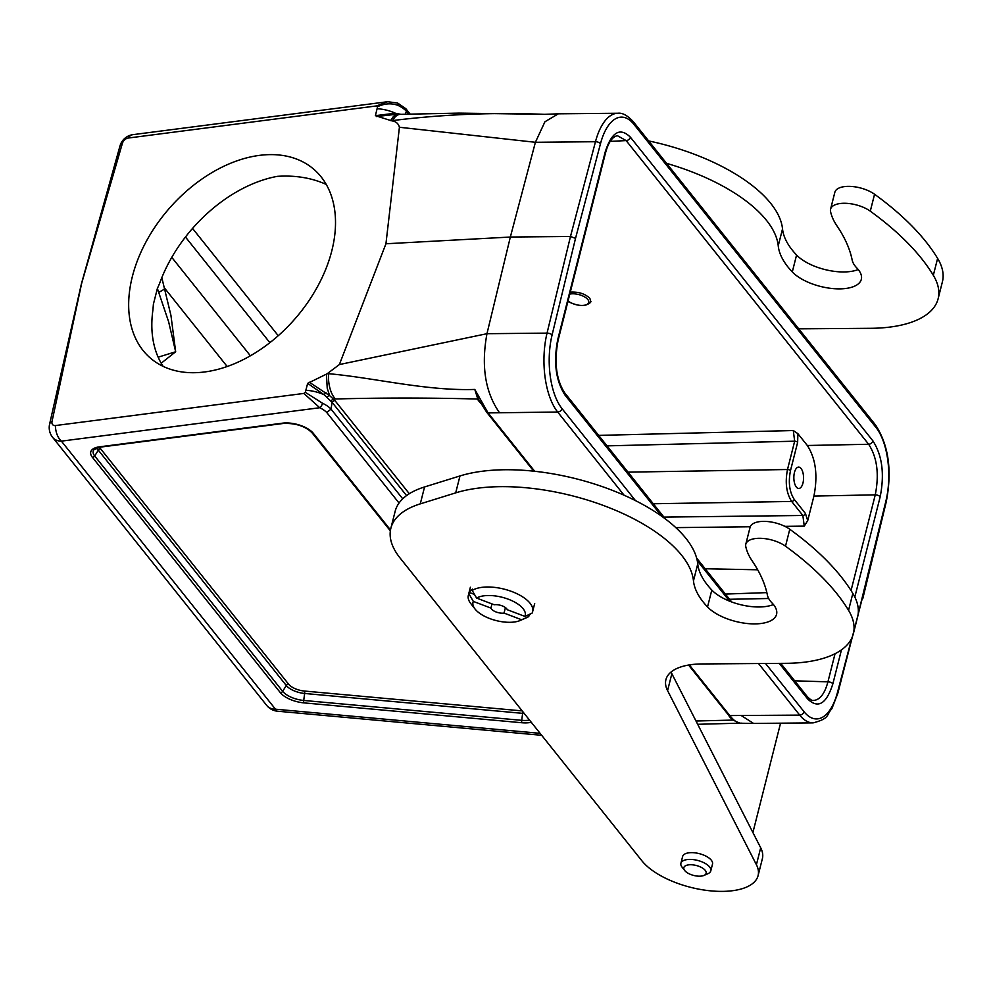 <?xml version="1.0" encoding="UTF-8"?>
<svg xmlns="http://www.w3.org/2000/svg" width="992" height="992" viewBox="0 0 992 992"><rect width="100%" height="100%" fill="white"/><g stroke="black" fill="none" stroke-linecap="round" stroke-linejoin="round"><path stroke-width="1.49" d="M558.248 113.82L544.41 114.353C493.88 112.232 443.3 114.303 392.646 120.565A35.191 15.723 -165.8 0 0 391.158 120.677L375.41 115.655L377.555 106.739L376.625 105.921L387.649 101.717L397.656 103.044A3.906 1.426 -64.5 0 1 397.928 105.35C391.27 102.957 384.474 103.428 377.555 106.739M305.92 390.29A23.647 10.565 14.2 0 1 324.099 394.754L307.669 383.371L305.3 392.311L303.874 393.427L55.428 425.556A5.778 3.869 131 0 1 52.018 421.439L81.716 283.104L122.388 143.356A5.778 3.869 131 0 1 128.179 138.049L376.625 105.921M307.669 383.371L327.1 373.798A35.191 15.723 14.2 0 1 328.588 373.699C373.81 377.679 426.213 391.096 474.796 389.434L488.064 412.908L534.688 471.274M339.376 364.56L486.936 333.696L547.038 333.126L570.487 236.468L595.473 141.72L535.395 142.29L510.347 237.038L385.938 243.772L339.376 364.56L327.1 373.798M385.938 243.772L399.416 127.261C398.499 123.727 396.18 121.632 392.448 120.95L392.646 120.565A23.411 11.978 -93.1 0 1 400.21 114.353L396.44 114.762L393.402 116.535L390.538 120.64M391.158 120.677L392.448 120.95M132.358 276.557A124.856 83.663 131 0 1 212.127 172.496A124.856 83.663 131 0 1 314.005 169.434A124.856 83.663 131 0 1 297.203 316.25A124.856 83.663 131 0 1 150.176 357.901A124.856 83.663 131 0 1 132.358 276.557M624.117 495.244L557.665 412.027L488.064 412.908A2.344 1.81 141.4 0 1 486.762 412.337L533.746 471.175M689.328 664.925L729.777 715.567L799.726 715.12L758.52 663.524M558.248 113.869L544.93 121.768L535.395 142.29L399.416 127.261M858.167 614.023L885.906 501.084A54.548 24.763 89.5 0 0 875.986 427.44L633.925 124.347A54.548 24.763 89.5 0 0 600.482 143.691L575.521 238.378L570.487 236.468L510.347 237.038L486.96 333.696C481.046 365.974 485.2 392.262 499.41 412.585M305.3 392.311L322.536 403.26A3.906 1.426 115.5 0 1 319.759 407.737L303.874 393.427M322.536 403.26A23.473 10.49 14.2 0 1 331.03 409.101L402.727 498.802M329.617 395.647L333.51 399.181A25.941 11.594 14.2 0 1 334.651 400.222L332.109 402.318L331.043 409.039M406.559 495.578L332.109 402.343A23.597 10.552 -165.8 0 0 331.154 401.438L324.148 394.779M81.369 283.997L49.6 424.154A15.612 6.919 12.8 0 1 52.018 421.439M81.369 283.985L81.716 283.104M128.179 138.049A15.612 9.25 -97.4 0 1 133.04 134.639A15.612 15.612 0 0 0 120.007 145.911A15.612 7.018 15.6 0 1 122.388 143.356M377.158 108.736A23.647 10.565 14.2 0 1 395.337 113.2L375.41 115.655M395.386 113.224L400.793 114.328M408.543 113.931L406.398 111.24L405.306 114.092M406.398 111.24L405.877 108.736M309.194 382.156L329.629 395.634L327.224 388.269L326.43 374.009M392.944 114.675L376.402 116.535M396.304 114.787L395.3 113.187M325.996 392.621L324.049 394.729M326.256 184.438C311.736 177.903 295.529 175.2 277.636 176.328L277.053 176.402A124.856 83.663 -49 0 0 159.588 283.464L157.381 288.461L153.4 304.184L152.942 309.752A124.856 83.663 -49 0 0 163.147 366.37M802.95 483.104A10.689 4.848 89.5 0 0 802.863 472.403A10.689 4.848 89.5 0 0 798.597 467.096A10.689 4.848 89.5 0 0 793.848 477.834A10.689 4.848 89.5 0 0 798.808 488.473A10.689 4.848 89.5 0 0 802.95 483.104M797.878 433.665L797.642 442.345L790.475 470.654C788.181 482.36 789.434 491.945 794.232 499.41L805.417 513.434L807.724 520.577L804.264 526.132L802.863 515.48L791.666 501.456C786.358 493.173 784.97 482.521 787.499 469.514L794.666 441.192L793.29 430.54L797.878 433.665L807.327 445.495L868.657 444.267L626.138 140.591L617.384 135.681M807.724 520.577L813.924 496.074C817.966 475.478 815.771 458.614 807.327 445.495M567.92 301.469C578.782 306.702 586.446 306.826 590.897 301.841L589.843 298.332C585.082 293.744 578.572 291.673 570.288 292.119M161.82 277.661L170.934 315.382L175.671 351.763L161.2 363.208M765.539 663.474L804.053 711.71A3.906 3.013 -38.6 0 1 799.726 715.12A58.454 26.536 -90.5 0 0 813.105 722.883L753.573 723.428L741.47 715.678M688.572 665.049L728.463 714.996A2.344 1.81 141.4 0 0 729.777 715.567C734.266 721.11 738.11 723.639 741.309 723.143M729.566 599.28L768.676 598.498M851.049 590.525L875.254 494.847C879.346 474.25 877.151 457.386 868.657 444.267A3.906 3.013 141.4 0 0 872.898 440.857C882.223 455.353 884.653 473.99 880.189 496.756L854.819 597.035M813.341 700.451C819.789 700.092 824.662 693.892 827.936 681.839L835.053 653.716M158.15 357.182L175.671 351.763L168.628 321.768L157.381 288.461M479.062 400.421A2.344 1.81 -38.6 0 0 478.194 400.222L474.796 389.434L478.243 398.933L486.75 412.337M862.47 597.68L837.794 693.396A3.906 1.798 -165.2 0 0 837.496 692.366L851.843 637.98M158.794 292.293A39.023 5.53 -16.9 0 0 164.957 288.598L227.168 366.507M331.03 409.101L326.777 412.536A19.58 8.742 -165.8 0 0 319.759 407.737L61.392 441.142A15.612 9.25 -97.4 0 1 55.428 425.556M398.759 114.452L398.672 113.696M329.059 395.262L326.876 397.395M590.959 301.543A13.652 6.101 14.2 0 1 588.529 303.775L586.57 304.631A11.706 5.233 -165.8 0 0 585.082 297.191A11.706 5.233 -165.8 0 0 569.792 294.091M568.081 300.861A11.706 5.233 -165.8 0 0 582.031 305.437A11.706 5.233 -165.8 0 0 586.57 304.631M528.302 614.879L529.108 615.176A33.17 14.818 14.2 0 0 531.018 613.639M474.498 594.444L469.278 592.46A33.17 14.818 14.2 0 1 472.539 589.112L472.204 590.463L476.594 598.064L494.19 604.748A8.581 3.832 14.2 0 1 507.296 609.72L524.904 616.404A26.92 12.028 -165.8 0 0 508.512 599.28A26.92 12.028 -165.8 0 0 476.594 598.064M534.688 603.508L532.63 611.63A33.17 14.818 -165.8 0 1 532.034 613.18L524.904 616.404M505.424 607.588L504.035 613.081A8.581 3.832 14.2 0 1 491.462 608.989A8.581 3.832 14.2 0 1 490.928 608.096L473.32 601.412A26.92 12.028 -165.8 0 0 475.032 609.014A26.92 12.028 -165.8 0 0 496.161 620.57A26.92 12.028 -165.8 0 0 520.254 620.459A26.92 12.028 -165.8 0 0 521.631 619.764L504.035 613.081M521.631 619.764L528.761 616.54L529.108 615.176M490.928 608.096L491.982 603.905M469.278 592.46L468.931 593.811L473.32 601.412M532.63 611.63A33.17 14.818 -165.8 0 0 519.597 595.064A33.17 14.818 -165.8 0 0 487.295 586.991A33.17 14.818 -165.8 0 0 472.204 590.463M468.931 593.811A33.17 14.818 -165.8 0 0 468.336 595.361A33.17 14.818 -165.8 0 0 470.816 603.632L475.032 609.014M520.254 620.459L526.516 617.718A33.17 14.818 -165.8 0 0 528.761 616.54M666.587 163.37A140.467 62.769 14.2 0 1 778.236 245.83A117.056 52.303 -165.8 0 0 792.298 271.944A37.845 16.914 -165.8 0 0 831.817 288.474A37.845 16.914 -165.8 0 0 861.329 279.322A37.845 16.914 -165.8 0 0 856.852 268.001A39.023 17.434 14.2 0 1 852.178 260.078A273.135 122.053 -165.8 0 0 837.025 225.99A117.056 52.303 14.2 0 1 830.54 211.445A23.411 10.466 14.2 0 1 830.577 209.188A23.411 10.466 14.2 0 1 846.325 203.323A23.411 10.466 14.2 0 1 870.282 211.172A312.158 139.488 14.2 0 1 933.323 275.305A117.056 52.303 14.2 0 1 938.122 298.753A117.056 52.303 14.2 0 1 870.765 328.302L798.721 328.836M830.577 209.188L834.855 192.262A23.411 10.466 14.2 0 1 850.603 186.409A23.411 10.466 14.2 0 1 874.56 194.258A312.158 139.488 14.2 0 1 937.614 258.391A117.056 52.303 14.2 0 1 942.4 281.827L938.122 298.753M648.656 140.926A140.467 62.769 14.2 0 1 782.527 228.916A117.056 52.303 -165.8 0 0 796.576 255.018A37.845 16.914 -165.8 0 0 858.204 269.526M745.798 544.211L750.076 527.285A23.411 10.466 14.2 0 1 765.824 521.42A23.411 10.466 14.2 0 1 789.781 529.269A312.158 139.488 14.2 0 1 852.835 593.414A117.056 52.303 14.2 0 1 857.621 616.85L853.343 633.776A117.056 52.303 14.2 0 1 785.999 663.326L701.828 663.946A62.434 27.9 -165.8 0 0 665.905 679.706A62.434 27.9 -165.8 0 0 667.579 690.618L756.412 864.714A62.434 27.9 14.2 0 1 758.086 875.626A62.434 27.9 14.2 0 1 706.874 890.432A62.434 27.9 14.2 0 1 641.936 860.845L400.049 557.963A117.056 52.303 14.2 0 1 390.86 528.252A117.056 52.303 14.2 0 1 420.273 503.874L455.7 492.863A140.467 62.769 14.2 0 1 603.272 505.424A140.467 62.769 14.2 0 1 693.47 580.853A117.056 52.303 -165.8 0 0 707.532 606.955A37.845 16.914 -165.8 0 0 747.038 623.497A37.845 16.914 -165.8 0 0 776.562 614.346A37.845 16.914 -165.8 0 0 772.086 603.024A39.023 17.434 14.2 0 1 767.399 595.101A273.135 122.053 -165.8 0 0 752.246 561.013A117.056 52.303 14.2 0 1 745.761 546.456A23.411 10.466 14.2 0 1 745.798 544.211A23.411 10.466 14.2 0 1 761.546 538.346A23.411 10.466 14.2 0 1 785.503 546.195A312.158 139.488 14.2 0 1 848.557 610.328A117.056 52.303 14.2 0 1 853.343 633.776M671.076 672.018A62.434 27.9 -165.8 0 0 671.857 673.704L760.69 847.788A62.434 27.9 14.2 0 1 762.364 858.712L758.086 875.626M390.86 528.252L395.151 511.326A117.056 52.303 14.2 0 1 424.564 486.948L459.978 475.949A140.467 62.769 14.2 0 1 607.55 488.51A140.467 62.769 14.2 0 1 697.748 563.927A117.056 52.303 -165.8 0 0 711.81 590.042A37.845 16.914 -165.8 0 0 773.438 604.55M684.691 870.505L682.062 867.144A15.413 6.882 14.2 0 1 680.909 863.3L682.62 856.53A15.413 6.882 14.2 0 1 695.268 852.872A15.413 6.882 14.2 0 1 711.289 860.176A15.413 6.882 14.2 0 1 712.504 864.094L710.793 870.864A15.413 6.882 14.2 0 1 707.953 873.692L704.035 875.403A11.507 5.146 14.2 0 1 699.534 876.196A11.507 5.146 14.2 0 1 684.691 870.505A11.507 5.146 14.2 0 1 696.26 865.483A11.507 5.146 14.2 0 1 704.035 875.403M680.909 863.3A15.413 6.882 14.2 0 1 697.537 860.399A15.413 6.882 14.2 0 1 710.793 870.864M478.603 399.578A2.344 1.872 -33.9 0 0 477.301 399.02C428.941 397.742 381.622 397.73 335.37 398.982A23.411 11.978 86.9 0 1 328.588 373.699L328.625 373.166M49.6 424.154A15.612 15.612 0 0 0 52.626 437.348A15.612 12.028 -38.6 0 0 61.392 441.142L275.466 709.193L540.107 733.336M406.422 111.191A23.473 10.49 -165.8 0 0 397.928 105.35M335.37 398.982A12.859 5.741 -165.8 0 0 333.51 399.181A2.344 1.55 -49.5 0 0 331.154 401.438M399.044 503.031L326.777 412.536M531.278 722.275A21.154 9.449 14.2 0 1 521.854 722.746L303.862 702.869A21.154 9.449 14.2 0 1 280.364 692.676L92.405 457.324A21.154 9.449 14.2 0 1 99.398 446.846L282.596 423.162A21.154 9.449 14.2 0 1 313.286 433.281L390.501 529.964M480.76 403.434L478.194 400.222M334.651 400.222L409.312 493.718M99.684 447.218A14.322 6.398 -165.8 0 0 100.626 448.806L288.585 684.158A14.322 6.398 -165.8 0 0 304.494 691.052L522.201 710.904M661.838 516.361L565.093 395.2C555.756 380.705 553.325 362.068 557.802 339.301L605.108 152.309C611.543 132.01 619.963 126.964 630.379 137.181A3.906 3.013 141.4 0 1 626.138 140.591L610.241 141.385M192.547 228.42L278.231 335.705M598.672 435.389L793.29 430.54M250.393 355.793L171.79 257.362M575.521 238.378L552.085 334.974A54.548 24.763 89.5 0 0 562.005 408.605L635.475 500.613M804.053 711.71A54.548 24.763 89.5 0 0 837.496 692.366M630.379 137.181L872.898 440.857M841.452 649.872L832.883 683.748C826.448 704.047 818.016 709.094 807.612 698.876L779.253 663.375M729.554 601.14L697.264 560.716M600.482 143.691A3.906 1.798 14.8 0 0 595.473 141.72A58.454 26.536 -90.5 0 1 617.929 113.249L558.818 113.807M562.005 408.605A3.906 3.013 -38.6 0 1 557.665 412.027A58.454 26.536 -90.5 0 1 547.038 333.126A3.906 1.686 13.6 0 1 552.085 334.974M282.596 423.162A2.344 1.389 82.6 0 0 283.414 423.448L100.217 447.144L93.905 449.748A18.947 8.469 -165.8 0 0 94.699 455.973L282.658 691.325A18.947 8.469 -165.8 0 0 303.713 700.451L521.705 720.328A18.947 8.469 -165.8 0 0 529.505 720.043M524.235 713.459A16.517 7.378 14.2 0 1 522.635 713.347L304.643 693.47A16.517 7.378 14.2 0 1 286.291 685.509L98.332 450.17A16.517 7.378 14.2 0 1 97.08 447.826M100.626 448.806A2.344 1.81 141.4 0 0 98.332 450.17L94.699 455.973A2.344 1.81 141.4 0 1 92.405 457.324M288.585 684.158A2.344 1.81 141.4 0 0 286.291 685.509L282.658 691.325A2.344 1.81 141.4 0 1 280.364 692.676M304.494 691.052A2.344 0.694 95.2 0 1 304.643 693.47L303.713 700.451A2.344 0.694 95.2 0 0 303.862 702.869M522.635 711.45A2.344 0.694 95.2 0 1 522.635 713.347L521.705 720.328A2.344 0.694 -84.8 0 0 521.854 722.746M696 721.01L733.311 720.068M797.642 442.345A2.344 1.042 14.2 0 0 794.666 441.192L607.042 445.867M628.023 472.142L787.499 469.514A2.344 1.042 14.2 0 1 790.475 470.654M269.861 342.674L185.467 237.014M794.679 680.822L827.936 681.839A3.906 1.748 14.2 0 1 832.883 683.748M880.189 496.756A3.906 1.748 14.2 0 0 875.254 494.847L813.924 496.074M804.264 526.132L784.883 526.355M750.25 526.764L675.825 527.632M663.921 517.105L802.863 515.48A2.344 1.81 -38.6 0 0 805.417 513.434M794.232 499.41A2.344 1.81 -38.6 0 1 791.666 501.456L653.269 503.75M725.388 594.072L766.866 592.621M665.024 518.469A7.8 3.323 89.3 0 0 664.256 517.092M100.217 447.144A2.344 1.389 -97.4 0 1 99.398 446.846M313.286 433.281A2.344 1.81 141.4 0 1 311.972 432.71C305.176 426.151 295.653 423.063 283.414 423.448M557.802 339.301A3.906 1.748 14.2 0 1 558.099 340.293C553.995 362.13 556.177 379.638 564.659 392.807A3.906 3.013 141.4 0 1 565.093 395.2M605.108 152.309A3.906 1.748 14.2 0 1 605.418 153.301C608.195 142.712 612.163 136.846 617.334 135.706M780.741 663.363L807.178 696.483A3.906 3.013 141.4 0 1 807.612 698.876M617.929 113.249C622.468 112.642 627.663 115.543 633.504 121.954A3.906 3.013 141.4 0 1 633.925 124.347M633.504 121.954L875.564 425.047A3.906 3.013 141.4 0 1 875.986 427.44M875.564 425.047C888.708 445.21 892.254 470.878 886.216 502.026A3.906 1.686 -166.4 0 0 885.906 501.084M277.475 711.202A15.612 4.662 -84.8 0 1 275.466 709.193A15.612 12.028 141.4 0 1 266.699 705.399A15.612 15.612 0 0 0 277.475 711.202L541.682 735.295M874.56 194.258L870.282 211.172M937.614 258.391L933.323 275.305M782.527 228.916L778.236 245.83M796.576 255.018L792.298 271.944M789.781 529.269L785.503 546.195M852.835 593.414L848.557 610.328M671.857 673.704L667.579 690.618M760.69 847.788L756.412 864.714M424.564 486.948L420.273 503.874M459.978 475.949L455.7 492.863M697.748 563.927L693.47 580.853M711.81 590.042L707.532 606.955M133.04 134.639L387.649 101.717M120.007 145.911L81.418 283.824M397.507 114.626L393.08 114.675M740.429 723.23L753.573 723.441M757.69 569.792L705.176 568.751M740.441 723.218C734.291 721.246 730.298 718.506 728.463 714.996M390.364 530.869L311.972 432.71M558.099 340.293L605.418 153.301M564.659 392.807L665.434 518.99M696.632 558.062L731.712 601.97M807.178 696.483C810.216 699.583 812.274 700.898 813.341 700.414M813.105 722.883C830.453 718.32 826.063 714.91 831.854 708.747L837.794 693.396M886.216 502.026L862.78 598.66M52.626 437.348L266.699 705.399M739.648 723.18L697.674 724.296M544.707 114.328L458.949 113.113L400.21 114.353M406.001 108.884L409.981 113.869M405.852 108.711L397.656 103.044M470.382 587.239L468.336 595.361M752.903 832.511L780.555 723.193"/></g></svg>
